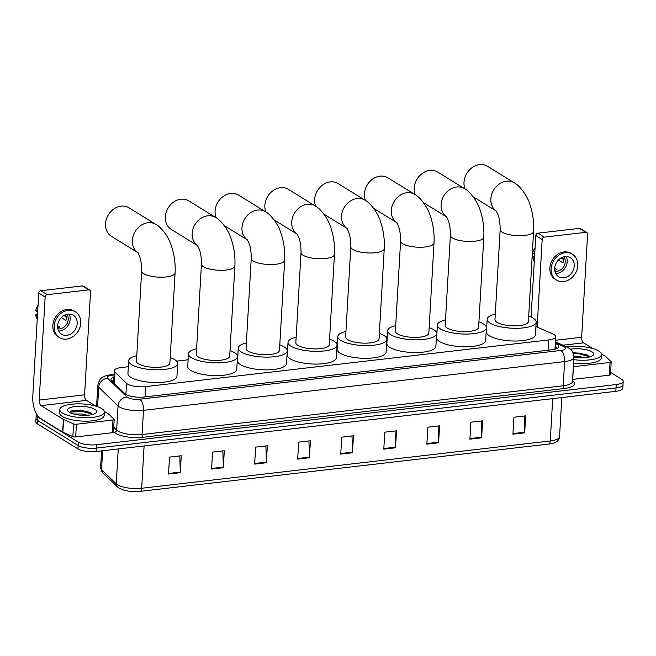 <?xml version="1.0" encoding="UTF-8"?>
<svg xmlns="http://www.w3.org/2000/svg" width="656" height="656" viewBox="0 0 656 656"><rect width="100%" height="100%" fill="white"/><g stroke="black" fill="none" stroke-linecap="round" stroke-linejoin="round"><path stroke-width="0.98" d="M128.322 366.712L121.286 367.524A13.391 4.116 3.3 0 0 114.316 370.706A13.391 4.116 3.3 0 0 115.013 372.132L126.551 383.309A13.391 4.116 3.3 0 0 127.477 384.022A13.391 4.116 3.3 0 0 145.616 386.614L548.719 339.939A13.391 4.116 3.3 0 0 555.689 336.758A13.391 4.116 3.3 0 0 552.778 333.961L535.927 326.573M486.826 325.204L485.301 325.376M437.044 330.968L435.518 331.141M387.261 336.733L385.736 336.905M337.479 342.498L335.954 342.67M287.689 348.254L286.172 348.434M237.907 354.019L236.39 354.199M188.124 359.783L176.587 361.12M113.947 377.052A13.391 4.116 3.3 0 0 110.971 379.422A13.391 4.116 3.3 0 0 111.668 380.841L124.935 393.707A13.391 4.116 3.3 0 0 125.87 394.412A13.391 4.116 3.3 0 0 144.008 397.003L551.819 349.787A13.391 4.116 3.3 0 0 558.789 346.606A13.391 4.116 3.3 0 0 555.87 343.81L555.304 343.564M610.605 372.452L621.576 379.225A13.391 4.116 -176.7 0 1 623.2 381.357A13.391 4.116 -176.7 0 1 616.23 384.539L96.481 444.719A13.391 4.116 -176.7 0 1 78.343 442.119L37.827 417.085A13.391 4.116 -176.7 0 1 36.203 414.953A13.391 4.116 -176.7 0 1 36.572 414.084M95.177 405.744L96.621 405.58M623.2 381.357L622.806 388.139A13.391 4.116 -176.7 0 1 615.836 391.329L96.096 451.5A13.391 4.116 -176.7 0 1 77.957 448.909L37.433 423.866L37.63 420.471A13.391 4.116 -176.7 0 1 36.006 418.348A13.391 4.116 -176.7 0 0 37.63 420.471L78.146 445.514L37.63 420.471L37.827 417.085M96.096 451.5L96.284 448.105A13.391 4.116 -176.7 0 1 78.146 445.514A13.391 4.116 -176.7 0 0 96.284 448.105L616.033 387.934L96.284 448.105L96.481 444.719M623.003 384.752A13.391 4.116 -176.7 0 1 616.033 387.934A13.391 4.116 -176.7 0 0 623.003 384.752M555.107 346.95L555.673 347.204A13.391 4.116 -176.7 0 1 557.493 348.238M112.037 381.202A13.391 4.116 -176.7 0 1 113.75 380.447M524.218 416.027L524.693 432.222A3.567 1.681 83.4 0 1 524.685 432.829L525.661 415.863L513.919 417.224L512.943 434.182L524.685 432.829M481.168 421.013L481.643 437.208A3.567 1.681 83.4 0 1 481.635 437.806L482.611 420.849L470.869 422.21L469.893 439.167L481.635 437.806M438.118 425.998L438.593 442.193A3.567 1.681 83.4 0 1 438.585 442.792L439.561 425.834L427.819 427.195L426.843 444.153L438.585 442.792M395.06 430.984L395.535 447.171A3.567 1.681 83.4 0 1 395.535 447.777L396.511 430.82L384.769 432.173L383.793 449.139L395.535 447.777M179.81 455.904L180.285 472.099A3.567 1.681 83.4 0 1 180.277 472.697L181.253 455.74L169.51 457.101L168.535 474.058L180.277 472.697M222.86 450.918L223.335 467.113A3.567 1.681 83.4 0 1 223.327 467.72L224.303 450.754L212.56 452.115L211.585 469.073L223.327 467.72M265.91 445.941L266.385 462.127A3.567 1.681 83.4 0 1 266.377 462.734L267.353 445.768L255.619 447.13L254.635 464.095L266.377 462.734M308.96 440.955L309.435 457.142A3.567 1.681 83.4 0 1 309.427 457.749L310.403 440.783L298.669 442.144L297.685 459.11L309.427 457.749M352.01 435.969L352.485 452.156A3.567 1.681 83.4 0 1 352.477 452.763L353.461 435.797L341.719 437.158L340.743 454.124L352.477 452.763M102.615 450.746L101.532 469.589A4.461 4.002 134.1 0 0 102.648 472.582L100.598 467.695A17.851 5.486 3.3 0 0 101.532 469.589L116.243 483.849A17.851 5.486 3.3 0 0 117.481 484.792A17.851 5.486 3.3 0 0 141.671 488.253A4.461 2.099 83.4 0 1 140.048 491.369A4.461 2.099 83.4 0 1 139.9 491.369A14.637 4.502 -176.7 0 1 120.064 488.531M37.433 423.866A13.391 4.116 -176.7 0 1 35.809 421.734L36.203 414.953M101.672 408.549A22.32 6.863 -176.7 0 1 104.386 412.099A22.32 6.863 -176.7 0 1 87.42 417.765A22.32 6.863 -176.7 0 1 62.541 413.083A22.32 6.863 -176.7 0 1 59.827 409.533A22.32 6.863 -176.7 0 1 76.793 403.866A22.32 6.863 -176.7 0 1 101.672 408.549M104.386 412.099L104.189 415.494A22.32 6.863 -176.7 0 1 87.223 421.152A22.32 6.863 -176.7 0 1 62.345 416.47A22.32 6.863 -176.7 0 1 59.63 412.919L59.827 409.533M69.347 412.288A14.555 4.469 -176.7 0 1 68.273 411.46A14.555 4.469 -176.7 0 1 76.383 406.4A14.555 4.469 -176.7 0 1 94.866 409.336A14.555 4.469 -176.7 0 1 95.776 413.05A14.555 4.469 -176.7 0 1 83.214 415.338A14.555 4.469 -176.7 0 1 69.347 412.288M92.389 414.518L90.208 412.46L80.385 410.082L71.307 410.869L69.634 412.46M81.434 415.256L79.048 415.035M87.338 415.264L81.992 413.969L73.579 413.993M90.971 412.911L82.205 410.672L70.864 411.066M92.291 414.272L82.172 411.345L69.651 412.23M113.004 419.996A2.23 0.689 3.3 0 0 114.169 419.463L113.431 432.189A2.23 0.689 -176.7 0 1 112.266 432.714L113.004 419.996L76.408 424.235L75.678 436.953A2.23 0.689 -176.7 0 1 72.865 436.634L62.861 432.247A2.23 0.689 -176.7 0 1 62.648 432.132L40.352 418.356A17.851 8.389 83.4 0 1 32.8 396.117L38.745 293.076A2.23 1.845 -58.3 0 1 40.82 290.731L47.216 294.683A2.23 1.845 121.7 0 0 45.141 297.029L39.196 400.078A4.461 2.099 -96.6 0 0 41.082 405.629L63.386 419.414A2.23 0.689 3.3 0 0 63.599 419.52L73.603 423.907A2.23 0.689 3.3 0 0 76.408 424.235M112.266 432.714L75.678 436.953M95.727 406.089L86.485 400.373A4.461 2.099 -96.6 0 1 84.599 394.822L90.536 291.772A2.23 1.845 121.7 0 0 88.708 289.878L82.303 285.926L40.82 290.731M82.303 285.926A2.23 1.845 -58.3 0 1 83.361 286.147L89.757 290.1M88.708 289.878L47.216 294.683M114.169 419.463A2.23 0.689 3.3 0 0 114.046 419.225L108.937 414.272A2.23 0.689 3.3 0 0 108.781 414.157L104.312 411.394M68.027 314.101A11.16 9.233 121.7 0 0 58.212 322.76A11.16 9.233 121.7 0 0 61.549 334.199A11.16 9.233 121.7 0 0 66.805 335.306A11.16 9.233 121.7 0 0 76.621 326.647A11.16 9.233 121.7 0 0 73.283 315.216A11.16 9.233 121.7 0 0 68.027 314.101M58.655 331.018A11.16 9.233 121.7 0 0 59.77 330.96A11.16 9.233 121.7 0 0 68.56 324.654A11.16 9.233 121.7 0 0 69.142 314.044M57.638 325.729L59.942 327.155A8.93 7.388 -58.3 0 1 57.974 327.647A8.93 7.388 -58.3 0 1 57.679 327.68M57.859 328.779A8.93 7.388 121.7 0 0 59.893 328.836A8.93 7.388 121.7 0 0 67.232 323.203A8.93 7.388 121.7 0 0 66.781 314.331M75.391 311.797L74.112 311.001A15.178 12.554 121.7 0 0 66.969 309.493A15.178 12.554 121.7 0 0 53.62 321.276A15.178 12.554 121.7 0 0 58.163 336.823L59.442 337.619A15.178 12.554 121.7 0 0 66.584 339.119A15.178 12.554 121.7 0 0 79.934 327.344A15.178 12.554 121.7 0 0 75.391 311.797A15.178 12.554 121.7 0 0 68.249 310.288A15.178 12.554 121.7 0 0 54.899 322.063A15.178 12.554 121.7 0 0 59.442 337.619M66.256 316.815L63.894 315.536M37.515 314.314L35.555 314.536L37.376 316.7M35.555 314.536A11.603 9.602 121.7 0 0 37.13 318.8L37.244 318.972M38.032 305.417A11.603 9.602 121.7 0 0 35.801 310.296L37.622 312.453M61.328 317.578L65.92 320.415A8.93 7.388 -58.3 0 0 66.158 316.176L64.55 315.175M137.596 252.445A16.736 13.85 -58.3 0 1 133.398 235.283A16.736 13.85 -58.3 0 1 147.969 222.737A16.736 13.85 -58.3 0 1 155.849 224.401L128.978 207.796A16.736 13.85 121.7 0 0 121.098 206.132A16.736 13.85 121.7 0 0 106.379 219.129A16.736 13.85 121.7 0 0 111.381 236.275L137.637 252.503M138.252 252.88L137.465 252.289C140.269 256.242 141.671 262.49 141.663 271.026L136.464 361.185A16.736 5.141 3.3 0 0 138.506 363.85A16.736 5.141 3.3 0 0 157.161 367.36A16.736 5.141 3.3 0 0 169.888 363.112L175.086 272.953C175.57 263.728 174.357 254.79 171.462 246.148C168.207 235.16 159.351 225.795 155.849 224.401M170.207 357.602A24.551 7.544 -176.7 0 1 174.701 359.652A24.551 7.544 -176.7 0 1 177.686 363.563A24.551 7.544 -176.7 0 1 159.023 369.795A24.551 7.544 -176.7 0 1 131.651 364.638A24.551 7.544 -176.7 0 1 128.666 360.734A24.551 7.544 -176.7 0 1 136.784 355.675M177.686 363.563L176.956 376.282A24.551 7.544 -176.7 0 1 158.285 382.514A24.551 7.544 -176.7 0 1 130.921 377.364A24.551 7.544 -176.7 0 1 127.936 373.453L128.666 360.734M197.39 245.516A16.736 13.85 -58.3 0 1 193.2 228.362A16.736 13.85 -58.3 0 1 207.772 215.816A16.736 13.85 -58.3 0 1 215.652 217.48L188.78 200.875A16.736 13.85 121.7 0 0 180.9 199.211A16.736 13.85 121.7 0 0 166.181 212.2A16.736 13.85 121.7 0 0 171.183 229.354L197.44 245.582M198.055 245.959L197.267 245.369C200.072 249.321 201.474 255.569 201.466 264.106L196.267 354.256A16.736 5.141 3.3 0 0 198.309 356.921A16.736 5.141 3.3 0 0 216.964 360.439A16.736 5.141 3.3 0 0 229.69 356.183L234.889 266.033C235.373 256.808 234.159 247.87 231.265 239.227C228.009 228.239 219.153 218.866 215.652 217.48M230.01 350.673A24.551 7.544 -176.7 0 1 234.504 352.731A24.551 7.544 -176.7 0 1 237.488 356.634A24.551 7.544 -176.7 0 1 218.825 362.866A24.551 7.544 -176.7 0 1 191.454 357.717A24.551 7.544 -176.7 0 1 188.469 353.814A24.551 7.544 -176.7 0 1 196.587 348.746M237.488 356.634L236.759 369.361A24.551 7.544 -176.7 0 1 218.087 375.593A24.551 7.544 -176.7 0 1 190.724 370.435A24.551 7.544 -176.7 0 1 187.739 366.532L188.469 353.814M247.181 239.752A16.736 13.85 -58.3 0 1 242.982 222.597A16.736 13.85 -58.3 0 1 257.554 210.051A16.736 13.85 -58.3 0 1 265.434 211.716L238.563 195.111A16.736 13.85 121.7 0 0 230.682 193.446A16.736 13.85 121.7 0 0 216.152 217.792M247.837 240.194L247.05 239.604C249.854 243.556 251.256 249.805 251.248 258.341L246.049 348.5A16.736 5.141 3.3 0 0 248.091 351.157A16.736 5.141 3.3 0 0 266.746 354.675A16.736 5.141 3.3 0 0 279.472 350.427L284.671 260.268C285.155 251.043 283.941 242.105 281.047 233.462C277.791 222.474 268.935 213.102 265.434 211.716M279.792 344.917A24.551 7.544 -176.7 0 1 284.286 346.967A24.551 7.544 -176.7 0 1 287.271 350.87A24.551 7.544 -176.7 0 1 268.607 357.102A24.551 7.544 -176.7 0 1 241.236 351.952A24.551 7.544 -176.7 0 1 238.251 348.049A24.551 7.544 -176.7 0 1 246.369 342.99M287.271 350.87L286.541 363.596A24.551 7.544 -176.7 0 1 267.869 369.828A24.551 7.544 -176.7 0 1 240.506 364.67A24.551 7.544 -176.7 0 1 237.521 360.767L238.251 348.049M296.963 233.995A16.736 13.85 -58.3 0 1 292.765 216.833A16.736 13.85 -58.3 0 1 307.336 204.287A16.736 13.85 -58.3 0 1 315.216 205.951L288.345 189.346A16.736 13.85 121.7 0 0 280.465 187.682A16.736 13.85 121.7 0 0 265.934 212.027M297.619 234.43L296.832 233.839C299.636 237.792 301.038 244.04 301.03 252.576L295.84 342.735A16.736 5.141 3.3 0 0 297.873 345.392A16.736 5.141 3.3 0 0 316.528 348.91A16.736 5.141 3.3 0 0 329.255 344.662L334.453 254.503C334.937 245.278 333.724 236.34 330.829 227.698C327.574 216.71 318.718 207.345 315.216 205.951M329.574 339.152A24.551 7.544 -176.7 0 1 334.076 341.202A24.551 7.544 -176.7 0 1 337.053 345.113A24.551 7.544 -176.7 0 1 318.39 351.337A24.551 7.544 -176.7 0 1 291.018 346.188A24.551 7.544 -176.7 0 1 288.033 342.284A24.551 7.544 -176.7 0 1 296.151 337.225M337.053 345.113L336.323 357.832A24.551 7.544 -176.7 0 1 317.652 364.064A24.551 7.544 -176.7 0 1 290.288 358.914A24.551 7.544 -176.7 0 1 287.303 355.003L288.033 342.284M346.745 228.231A16.736 13.85 -58.3 0 1 342.547 211.068A16.736 13.85 -58.3 0 1 357.118 198.522A16.736 13.85 -58.3 0 1 364.998 200.187L338.127 183.582A16.736 13.85 121.7 0 0 330.247 181.917A16.736 13.85 121.7 0 0 315.716 206.271M347.401 228.665L346.614 228.075C349.418 232.027 350.821 238.276 350.821 246.812L345.622 336.971A16.736 5.141 3.3 0 0 347.655 339.628A16.736 5.141 3.3 0 0 366.31 343.145A16.736 5.141 3.3 0 0 379.037 338.898L384.236 248.739C384.719 239.514 383.514 230.576 380.611 221.933C377.356 210.945 368.5 201.581 364.998 200.187M379.357 333.387A24.551 7.544 -176.7 0 1 383.858 335.437A24.551 7.544 -176.7 0 1 386.843 339.349A24.551 7.544 -176.7 0 1 368.172 345.573A24.551 7.544 -176.7 0 1 340.8 340.423A24.551 7.544 -176.7 0 1 337.824 336.52A24.551 7.544 -176.7 0 1 345.933 331.46M386.843 339.349L386.105 352.067A24.551 7.544 -176.7 0 1 367.434 358.299A24.551 7.544 -176.7 0 1 340.07 353.149A24.551 7.544 -176.7 0 1 337.086 349.238L337.824 336.52M396.527 222.466A16.736 13.85 -58.3 0 1 392.329 205.303A16.736 13.85 -58.3 0 1 406.9 192.757A16.736 13.85 -58.3 0 1 414.781 194.422L387.909 177.817A16.736 13.85 121.7 0 0 380.029 176.152A16.736 13.85 121.7 0 0 365.499 200.506M397.183 222.901L396.396 222.31C399.201 226.263 400.603 232.511 400.603 241.047L395.404 331.206A16.736 5.141 3.3 0 0 397.438 333.871A16.736 5.141 3.3 0 0 416.093 337.381A16.736 5.141 3.3 0 0 428.827 333.133L434.018 242.974C434.502 233.749 433.296 224.811 430.402 216.168C427.138 205.18 418.282 195.816 414.781 194.422M429.139 327.623A24.551 7.544 -176.7 0 1 433.641 329.673A24.551 7.544 -176.7 0 1 436.625 333.584A24.551 7.544 -176.7 0 1 417.954 339.816A24.551 7.544 -176.7 0 1 390.591 334.658A24.551 7.544 -176.7 0 1 387.606 330.755A24.551 7.544 -176.7 0 1 395.716 325.696M436.625 333.584L435.887 346.302A24.551 7.544 -176.7 0 1 417.216 352.534A24.551 7.544 -176.7 0 1 389.853 347.385A24.551 7.544 -176.7 0 1 386.868 343.473L387.606 330.755M446.31 216.701A16.736 13.85 -58.3 0 1 442.111 199.539A16.736 13.85 -58.3 0 1 456.683 187.001A16.736 13.85 -58.3 0 1 464.563 188.657L437.7 172.052A16.736 13.85 121.7 0 0 429.811 170.396A16.736 13.85 121.7 0 0 415.281 194.742M446.966 217.136L446.178 216.546C448.983 220.498 450.385 226.746 450.385 235.283L445.186 325.442A16.736 5.141 3.3 0 0 447.22 328.107A16.736 5.141 3.3 0 0 465.875 331.616A16.736 5.141 3.3 0 0 478.609 327.369L483.808 237.21C484.284 227.985 483.078 219.047 480.184 210.404C476.92 199.416 468.064 190.051 464.563 188.657M478.921 321.858A24.551 7.544 -176.7 0 1 483.423 323.916A24.551 7.544 -176.7 0 1 486.408 327.82A24.551 7.544 -176.7 0 1 467.736 334.052A24.551 7.544 -176.7 0 1 440.373 328.894A24.551 7.544 -176.7 0 1 437.388 324.991A24.551 7.544 -176.7 0 1 445.498 319.931M486.408 327.82L485.67 340.538A24.551 7.544 -176.7 0 1 467.006 346.77A24.551 7.544 -176.7 0 1 439.635 341.62A24.551 7.544 -176.7 0 1 436.65 337.717L437.388 324.991M496.092 210.937A16.736 13.85 -58.3 0 1 491.893 193.774A16.736 13.85 -58.3 0 1 506.465 181.236A16.736 13.85 -58.3 0 1 514.345 182.893L487.482 166.288A16.736 13.85 121.7 0 0 479.593 164.631A16.736 13.85 121.7 0 0 465.063 188.977M496.748 211.371L495.969 210.781C498.765 214.733 500.167 220.982 500.167 229.526L494.968 319.677A16.736 5.141 3.3 0 0 497.002 322.342A16.736 5.141 3.3 0 0 515.657 325.852A16.736 5.141 3.3 0 0 528.392 321.604L533.59 231.453C534.066 222.22 532.861 213.29 529.966 204.639C526.702 193.651 517.846 184.287 514.345 182.893M528.703 316.094A24.551 7.544 -176.7 0 1 533.205 318.152A24.551 7.544 -176.7 0 1 536.19 322.055A24.551 7.544 -176.7 0 1 517.518 328.287A24.551 7.544 -176.7 0 1 490.155 323.137A24.551 7.544 -176.7 0 1 487.17 319.226A24.551 7.544 -176.7 0 1 495.288 314.167M536.19 322.055L535.452 334.773A24.551 7.544 -176.7 0 1 516.789 341.005A24.551 7.544 -176.7 0 1 489.417 335.856A24.551 7.544 -176.7 0 1 486.432 331.952L487.17 319.226M610.047 362.448A2.23 0.689 3.3 0 0 611.212 361.915L610.474 374.642A2.23 0.689 -176.7 0 1 609.317 375.166L610.047 362.448L573.451 366.688L572.721 379.406A2.23 0.689 -176.7 0 1 572.614 379.414M609.317 375.166L572.721 379.406M531.089 317.037L535.788 235.529A2.23 1.845 -58.3 0 1 537.863 233.183L544.267 237.136A2.23 1.845 121.7 0 0 542.184 239.481L537.133 327.106M592.77 348.541L583.528 342.834A4.461 2.099 -96.6 0 1 581.642 337.274L587.587 234.225A2.23 1.845 121.7 0 0 585.751 232.331L579.355 228.378L537.863 233.183M579.355 228.378A2.23 1.845 -58.3 0 1 580.404 228.6L586.8 232.552M585.751 232.331L544.267 237.136M611.212 361.915A2.23 0.689 3.3 0 0 611.097 361.677L605.98 356.725A2.23 0.689 3.3 0 0 605.824 356.61L601.355 353.846M565.07 256.553A11.16 9.233 121.7 0 0 555.255 265.221A11.16 9.233 121.7 0 0 558.592 276.652A11.16 9.233 121.7 0 0 563.848 277.759A11.16 9.233 121.7 0 0 573.664 269.099A11.16 9.233 121.7 0 0 570.326 257.669A11.16 9.233 121.7 0 0 565.07 256.553M555.698 273.47A11.16 9.233 121.7 0 0 556.813 273.413A11.16 9.233 121.7 0 0 565.603 267.115A11.16 9.233 121.7 0 0 566.185 256.496M554.681 268.181L556.985 269.608A8.93 7.388 -58.3 0 1 555.017 270.108A8.93 7.388 -58.3 0 1 554.722 270.133M554.902 271.231A8.93 7.388 121.7 0 0 556.936 271.289A8.93 7.388 121.7 0 0 564.275 265.655A8.93 7.388 121.7 0 0 563.832 256.783M572.442 254.249L571.163 253.454A15.178 12.554 121.7 0 0 564.012 251.953A15.178 12.554 121.7 0 0 550.663 263.728A15.178 12.554 121.7 0 0 555.206 279.276L556.485 280.071A15.178 12.554 121.7 0 0 563.627 281.58A15.178 12.554 121.7 0 0 576.977 269.796A15.178 12.554 121.7 0 0 572.442 254.249A15.178 12.554 121.7 0 0 565.292 252.74A15.178 12.554 121.7 0 0 551.942 264.516A15.178 12.554 121.7 0 0 556.485 280.071M563.299 259.268L560.946 257.988M534.558 256.767L532.598 256.996L534.427 259.153M532.598 256.996A11.603 9.602 121.7 0 0 534.173 261.252L534.296 261.424M535.075 247.87A11.603 9.602 121.7 0 0 532.844 252.749L534.673 254.913M558.371 260.03L562.963 262.867A8.93 7.388 -58.3 0 0 563.209 258.628L561.593 257.628M566.858 346.893A22.32 6.863 -176.7 0 1 598.723 351.001A22.32 6.863 -176.7 0 1 601.437 354.552A22.32 6.863 -176.7 0 1 573.754 359.652M601.437 354.552L601.24 357.946A22.32 6.863 -176.7 0 1 573.557 363.047M570.466 349.222A14.555 4.469 -176.7 0 1 591.909 351.788A14.555 4.469 -176.7 0 1 592.819 355.503A14.555 4.469 -176.7 0 1 573.893 357.167M589.432 356.971L587.251 354.912L572.918 352.493M578.477 357.709L576.091 357.487M584.381 357.717L579.043 356.421L573.877 356.093M588.014 355.363L579.248 353.125L573.065 352.813M589.342 356.725L579.215 353.797L573.336 353.477M125.911 394.436L126.551 383.309M145.025 396.888L145.616 386.614M114.357 383.448L115.013 372.132M548.129 350.214L548.719 339.939M114.07 374.97L111.84 375.224A8.93 2.747 3.3 0 0 107.658 378.291L126.985 397.028A8.93 2.747 3.3 0 0 127.608 397.495A8.93 2.747 3.3 0 0 139.695 399.225L560.814 350.468A8.93 2.747 3.3 0 0 564.381 346.926A8.93 2.747 3.3 0 0 563.52 346.483L555.337 342.891M563.52 346.483A8.93 6.544 113.7 0 1 566.62 346.786L570.212 349C570.909 349.96 573.287 350.493 573.885 357.34A17.851 5.486 -176.7 0 1 564.595 361.587L143.475 410.344A17.851 5.486 -176.7 0 1 119.294 406.884A17.851 5.486 -176.7 0 1 118.047 405.941L116.653 430.115A17.851 5.486 3.3 0 0 117.9 431.058A17.851 5.486 3.3 0 0 142.081 434.51L563.201 385.761A17.851 5.486 3.3 0 0 572.491 381.513L572.491 381.571M572.532 380.808A20.09 6.175 -176.7 0 1 564.144 388.532L143.024 437.29A2.23 1.05 83.4 0 1 142.081 434.51L143.475 410.344A8.93 4.198 -96.6 0 0 139.695 399.225M143.024 437.29A20.09 6.175 -176.7 0 1 115.817 433.403A20.09 6.175 -176.7 0 1 114.415 432.337L113.472 431.427M78.343 442.119L77.957 448.909M616.23 384.539L615.836 391.329M126.985 397.028A8.93 8.003 134.1 0 0 118.047 405.941L98.72 387.212L97.596 406.679M107.658 378.291A8.93 8.003 134.1 0 0 98.72 387.212A17.851 5.486 -176.7 0 1 97.793 385.31L96.58 406.343M113.718 427.269L116.653 430.115A2.23 2.001 -45.9 0 1 114.415 432.337M560.814 350.468A8.93 4.198 -96.6 0 1 564.595 361.587L563.201 385.761A2.23 1.05 83.4 0 0 564.144 388.532M111.84 375.224A8.93 4.198 -96.6 0 0 110.323 374.838C106.543 375.396 103.919 376.257 102.459 377.413C100.68 377.815 99.122 380.447 97.793 385.31M555.001 348.795L555.575 349.049M555.673 347.204L555.87 343.81M548.49 444.063A4.461 2.099 -96.6 0 0 548.646 444.063L140.048 491.369C131.692 492.123 124.689 491.041 119.048 488.138L117.358 486.834A4.461 4.002 134.1 0 1 116.243 483.849L118.252 448.934M144.107 445.941L141.671 488.253L550.261 440.947A17.851 5.486 3.3 0 0 559.56 436.699C559.15 440.93 555.509 443.382 548.646 444.063A4.461 2.099 -96.6 0 0 550.261 440.947L552.705 398.635M352.485 452.156L340.776 453.517M309.435 457.142L297.726 458.495M266.385 462.127L254.676 463.48M223.335 467.113L211.617 468.466M180.285 472.099L168.567 473.452M395.535 447.171L383.826 448.532M438.593 442.193L426.876 443.546M481.643 437.208L469.926 438.561M524.693 432.222L512.976 433.575M84.599 394.822L39.196 400.078M86.485 400.373L41.082 405.629M62.648 432.132L63.386 419.414M45.141 297.029L38.745 293.076M63.599 419.52L62.861 432.247M72.865 436.634L73.603 423.907M141.663 271.026A16.736 5.141 3.3 0 0 143.705 273.691A16.736 5.141 3.3 0 0 166.378 276.93A16.736 5.141 3.3 0 0 175.086 272.953M201.466 264.106A16.736 5.141 3.3 0 0 203.499 266.771A16.736 5.141 3.3 0 0 226.172 270.01A16.736 5.141 3.3 0 0 234.889 266.033M251.248 258.341A16.736 5.141 3.3 0 0 253.29 261.006A16.736 5.141 3.3 0 0 275.963 264.245A16.736 5.141 3.3 0 0 284.671 260.268M301.03 252.576A16.736 5.141 3.3 0 0 303.072 255.241A16.736 5.141 3.3 0 0 325.745 258.48A16.736 5.141 3.3 0 0 334.453 254.503M350.821 246.812A16.736 5.141 3.3 0 0 352.854 249.477A16.736 5.141 3.3 0 0 375.527 252.716A16.736 5.141 3.3 0 0 384.236 248.739M400.603 241.047A16.736 5.141 3.3 0 0 402.636 243.712A16.736 5.141 3.3 0 0 425.309 246.959A16.736 5.141 3.3 0 0 434.018 242.974M450.385 235.283A16.736 5.141 3.3 0 0 452.419 237.948A16.736 5.141 3.3 0 0 475.092 241.195A16.736 5.141 3.3 0 0 483.808 237.21M500.167 229.526A16.736 5.141 3.3 0 0 502.201 232.183A16.736 5.141 3.3 0 0 524.874 235.43A16.736 5.141 3.3 0 0 533.59 231.453M581.642 337.274L555.493 340.3M583.528 342.834L563.004 345.204M542.184 239.481L535.788 235.529M113.734 380.726L112.094 381.251M113.619 382.735L114.316 370.706M554.976 349.222L555.689 336.758M573.885 357.34L572.491 381.513M114.103 374.404L110.323 374.838M566.62 346.786L555.402 341.866M117.358 486.834L102.648 472.582M559.56 436.699L561.815 397.577M100.598 467.695L101.573 450.869M247.222 239.817L224.377 225.697M297.004 234.053L274.159 219.932M346.786 228.288L323.941 214.168M396.568 222.523L373.723 208.403M446.351 216.759L423.505 202.638M496.141 210.994L473.288 196.874"/></g></svg>

